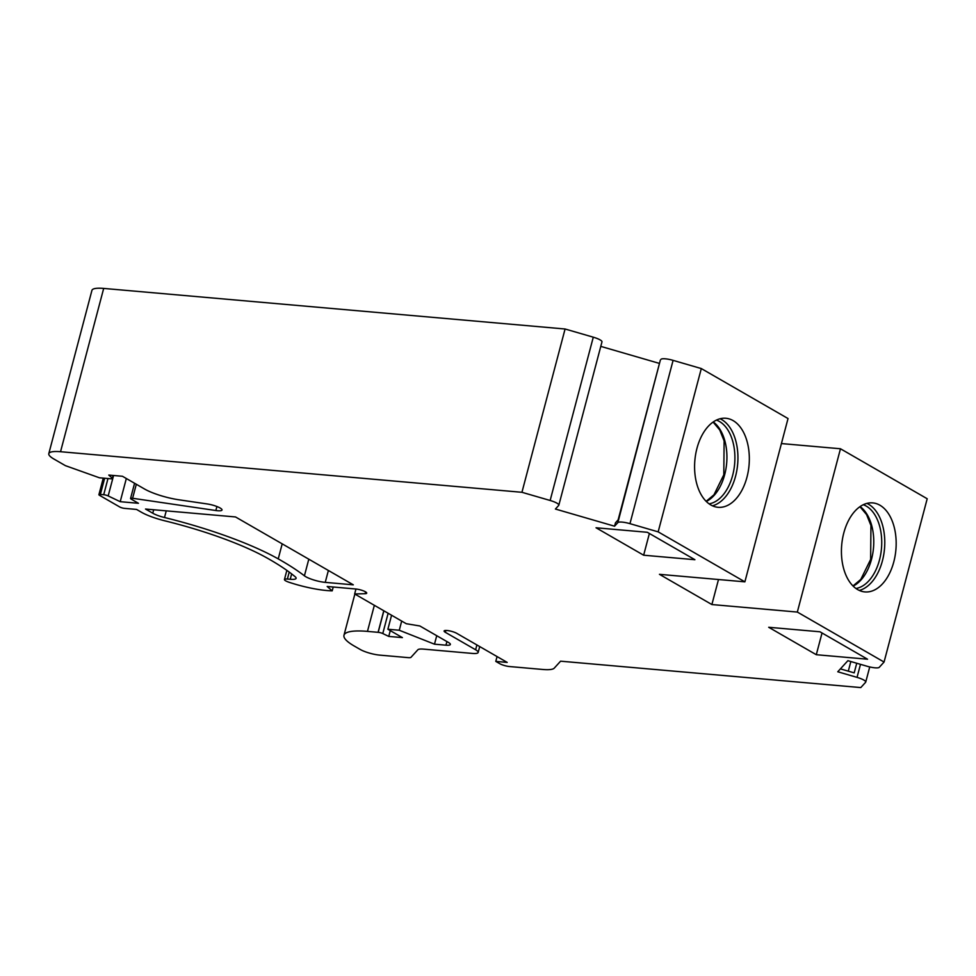 <?xml version="1.0" encoding="UTF-8"?>
<svg xmlns="http://www.w3.org/2000/svg" width="976" height="976" viewBox="0 0 976 976"><rect width="100%" height="100%" fill="white"/><g stroke="black" fill="none" stroke-linecap="round" stroke-linejoin="round"><path stroke-width="1.46" d="M744.883 581.842L788.035 418.545L701.305 368.562L658.166 531.859L744.883 581.842L659.447 574.327L711.882 604.547L718.495 579.524M390.278 630.63L388.753 636.413L402.405 637.621L387.875 629.239L399.269 630.252L434.491 644.184L445.947 645.185A10.809 2.33 14.8 0 0 450.351 644.465A10.809 2.33 14.8 0 0 448.448 642.452L419.839 625.97L406.284 623.725L354.654 593.957L365.122 593.689A7.21 1.562 14.8 0 0 366.72 593.152A7.21 1.562 14.8 0 0 363.133 590.748A7.21 1.562 14.8 0 0 355.715 588.992L327.18 586.478L332.206 590.858A43.249 9.345 14.8 0 1 289.152 582.306A7.21 1.562 14.8 0 1 284.443 579.524A7.21 1.562 14.8 0 1 287.383 579.036L290.226 579.28A14.42 3.111 14.8 0 0 296.106 578.317A14.42 3.111 14.8 0 0 295.142 576.718A229.921 49.666 14.8 0 0 267.009 557.979A127.575 27.56 14.8 0 0 164.822 520.818A28.829 6.222 14.8 0 1 141.374 512.217L136.53 509.423L124.574 508.374A3.599 0.781 14.8 0 1 119.706 506.959L99.54 495.332A3.599 0.781 14.8 0 1 98.905 494.661A3.599 0.781 14.8 0 1 100.369 494.429L103.712 494.722A3.599 0.781 14.8 0 1 108.177 495.93L120.207 501.688L138.433 503.287L131.199 499.114A3.599 0.781 14.8 0 1 130.564 498.443A3.599 0.781 14.8 0 1 132.614 498.272L215.855 510.521A10.809 2.33 14.8 0 0 222.003 509.997A10.809 2.33 14.8 0 0 207.241 503.958L178.876 499.785A28.829 6.222 14.8 0 1 144.594 489.037L122.451 476.276L108.787 475.068L112.362 478.203L113.094 475.446M497.065 656.567L495.784 661.399L507.178 662.399L456.756 633.339A7.21 1.562 14.8 0 0 449.131 630.801A7.21 1.562 14.8 0 0 444.092 630.996A7.21 1.562 14.8 0 0 445.361 632.326L475.617 649.772A14.42 3.111 14.8 0 1 478.167 652.444A14.42 3.111 14.8 0 1 472.299 653.42L423.547 649.125A14.42 3.111 14.8 0 0 417.85 649.784L411.006 657.299A7.21 1.562 14.8 0 1 408.163 657.629L379.676 655.116A14.42 3.111 14.8 0 1 360.217 649.467L353.483 645.587A57.669 12.456 14.8 0 1 343.979 635.254A57.669 12.456 14.8 0 1 367.464 631.387L378.078 632.326A3.599 0.781 14.8 0 1 378.188 632.338L383.873 610.805M781.422 443.568L840.47 448.765L927.2 498.748L884.061 662.045L879.242 667.34A10.809 2.33 14.8 0 1 867.152 666.266L847.888 660.679L837.774 671.769L857.038 677.368A10.809 2.33 14.8 0 1 865.736 682.065A10.809 2.33 14.8 0 1 865.602 682.297L860.783 687.58L560.59 661.179L554.222 668.17A28.829 6.222 14.8 0 1 542.839 669.475L509.557 666.547A7.21 1.562 14.8 0 1 499.822 663.717L495.784 661.399M840.47 448.765L797.331 612.062L711.882 604.547M696.949 448.374A44.689 27.206 -85 0 1 725.876 418.265A44.689 27.206 -85 0 1 749.056 465.162A44.689 27.206 -85 0 1 718.043 507.3A44.689 27.206 -85 0 1 696.949 448.374M843.789 532.994A44.689 27.206 -85 0 1 872.703 502.896A44.689 27.206 -85 0 1 895.895 549.793A44.689 27.206 -85 0 1 864.882 591.92A44.689 27.206 -85 0 1 843.789 532.994M797.331 612.062L884.061 662.045M112.362 478.203A3.599 0.781 -165.2 0 1 112.582 478.582A3.599 0.781 -165.2 0 1 111.105 478.813L99.43 477.789L65.404 465.65L53.887 459.013A28.829 6.222 14.8 0 1 48.8 453.645L91.939 290.348A28.829 6.222 14.8 0 1 103.688 288.42L565.08 328.997L593.286 337.184A10.809 2.33 14.8 0 1 601.972 341.881L558.833 505.178A10.809 2.33 14.8 0 1 558.699 505.422L555.405 509.033L614.575 526.21L617.869 522.599A10.809 2.33 14.8 0 1 629.959 523.661L658.166 531.859M48.8 453.645A28.829 6.222 14.8 0 1 60.536 451.717L521.94 492.294L565.08 328.997M720.093 418.765A44.689 27.206 -85 0 1 735.575 476.19A44.689 27.206 -85 0 1 712.431 505.8M617.869 522.599L660.374 360.01L618.125 519.903L615.478 522.807L614.575 526.21M600.789 346.382L659.471 363.426M866.92 503.384A44.689 27.206 -85 0 1 882.414 560.822A44.689 27.206 -85 0 1 859.27 590.431M848.303 671.159L850.84 661.533M840.421 668.877L854.195 672.867L856.733 663.253M768.698 627.275L819.962 631.789L867.554 659.215L816.29 654.713L768.698 627.275M822.036 632.985L816.29 654.713M661.02 359.302A10.809 2.33 14.8 0 1 673.098 360.364L701.305 368.562M521.94 492.294L550.147 500.481A10.809 2.33 14.8 0 1 558.833 505.178M649.382 533.482L643.648 555.21L694.912 559.712L647.308 532.286L596.043 527.772L643.648 555.21M434.491 644.184L436.736 635.705M354.654 593.957L355.959 589.004M332.206 590.858L333.219 587.003M120.207 501.688L126.331 478.508M304.414 575.816A244.342 52.777 14.8 0 0 278.233 558.882A141.996 30.671 14.8 0 0 164.493 517.512A14.42 3.111 14.8 0 1 152.768 513.217L145.509 509.033L235.509 516.951L353.3 584.831L325.24 582.367A14.42 3.111 14.8 0 1 304.414 575.816L308.806 559.187M388.753 636.413L382.775 633.546A3.599 0.781 -165.2 0 0 378.188 632.338M387.875 629.239L391.571 615.246M399.269 630.252L401.697 621.065M378.078 632.326L383.775 610.744M445.361 632.326L445.861 630.459M475.617 649.772L476.898 644.941M60.536 451.717L103.688 288.42M857.038 677.368L860.49 664.339M860.112 506.568A42.529 25.888 -85 0 1 871.519 559.272A42.529 25.888 -85 0 1 853.109 586.1M863.272 504.726A42.529 25.888 -85 0 1 879.486 559.968A42.529 25.888 -85 0 1 855.915 588.479M550.147 500.481L593.286 337.184M629.959 523.661L673.098 360.364M713.273 421.949A42.529 25.888 -85 0 1 724.68 474.653A42.529 25.888 -85 0 1 706.282 501.481M716.445 420.107A42.529 25.888 -85 0 1 732.659 475.349A42.529 25.888 -85 0 1 709.076 503.848M445.947 645.185L446.91 641.561M365.122 593.689L365.597 591.895M287.383 579.036L289.225 572.082M290.226 579.28L291.653 573.912M100.369 494.429L104.639 478.252M103.712 494.722L107.982 478.545M108.177 495.93L113.582 475.495M132.614 498.272L136.311 484.267M215.855 510.521L216.916 506.507M325.24 582.367L328.387 570.472M278.233 558.882L282.198 543.852M164.493 517.512L166.249 510.851M152.768 513.217L153.683 509.753M367.464 631.387L374.345 605.315M382.775 633.546L388.131 613.257M865.736 682.065L869.726 666.95M852.963 585.954L860.795 579.427L870.641 559.419L870.946 525.515L866.566 514.584L859.929 506.69M706.136 501.322L713.968 494.808L723.802 474.787L724.119 440.884L719.739 429.965L713.102 422.071M284.443 579.524L286.859 570.387M130.564 498.443L134.578 483.254M98.905 494.661L103.273 478.13M478.167 652.444L479.716 646.563M343.979 635.254L354.861 594.079M112.582 478.582L113.399 475.471"/></g></svg>
